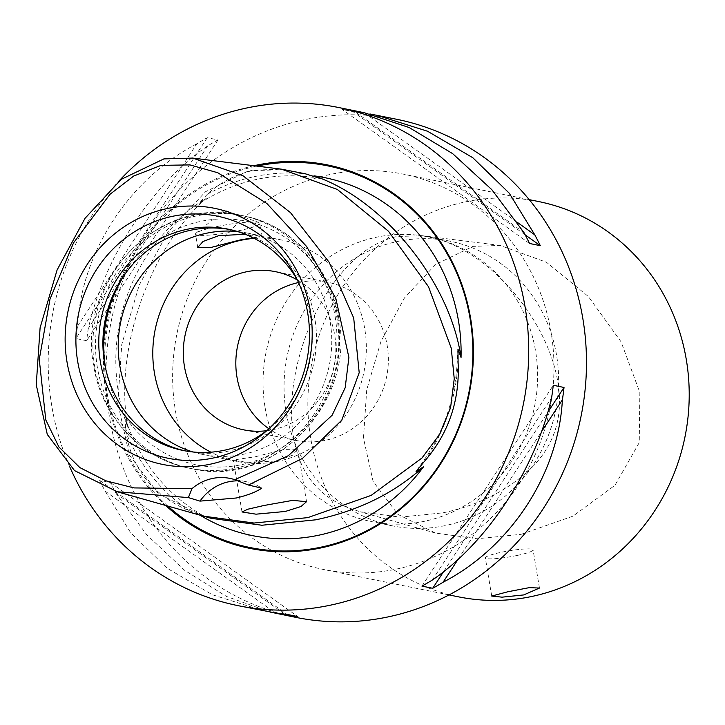 <?xml version="1.0" encoding="UTF-8"?>
<svg xmlns="http://www.w3.org/2000/svg" width="725" height="725" viewBox="0 0 725 725"><rect width="100%" height="100%" fill="white"/><g stroke="black" fill="none" stroke-linecap="round" stroke-linejoin="round"><path stroke-width="0.54" stroke-dasharray="3.62 2.72" d="M521.157 534.316L572.977 516.146L615.008 485.243L639.251 442.594L639.849 392.47L621.071 341.828L588.31 296.462L546.433 262.251L500.078 245.422L472.972 246.382L435.544 264.507L404.414 297.993L380.96 341.412L366.732 389.733L363.452 438.054L373.103 481.427L397.889 514.369L435.517 533.083L477.159 538.757L521.157 534.316M442.975 512.838C477.757 505.524 506.82 490.979 530.183 469.211C553.411 446.636 562.845 419.086 558.495 386.57C550.529 324.927 495.692 257.239 439.377 239.522L422.077 235.679L396.738 236.558C382.9 239.64 369.968 246.319 357.942 256.587C311.179 295.9 281.943 381.214 294.45 441.897A145.199 136.953 -78.5 0 0 347.565 507.473A145.199 136.953 -78.5 0 0 392.497 525.852A145.199 136.953 -78.5 0 0 530.183 469.211A145.199 136.953 -78.5 0 0 558.495 386.57A145.199 136.953 -78.5 0 0 556.555 355.205A145.199 136.953 -78.5 0 0 450.18 241.235A145.199 136.953 -78.5 0 0 439.377 239.522A145.199 136.953 -78.5 0 0 357.942 256.587A145.199 136.953 -78.5 0 0 286.121 411.873A145.199 136.953 -78.5 0 0 294.45 441.897C300.911 473.978 318.619 495.837 347.565 507.473L359.881 511.687L400.137 517.161L442.975 512.838M211.192 518.33L189.733 510.989C153.501 495.818 132.186 469.51 125.797 432.064L125.09 418.978L127.854 427.297A182.591 172.224 101.5 0 1 118.42 392.243A182.591 172.224 101.5 0 1 206.262 198.405L198.886 203.562L207.25 194.327C219.956 182.627 234.954 174.725 252.255 170.638L285.007 169.605M127.854 427.297C113.635 351.843 149.151 248.177 206.262 198.405M126.005 420.636C140.804 462.813 166.777 494.649 203.924 516.146L203.77 516.109M200 515.167A182.591 172.224 101.5 0 1 198.052 513.962M517.079 555.468A24.197 3.027 -9.5 0 1 485.333 557.86A24.197 3.027 -9.5 0 1 501.328 552.269A24.197 3.027 -9.5 0 1 533.074 549.876A24.197 3.027 -9.5 0 1 517.079 555.468M265.114 407.622A145.199 136.953 -78.5 0 0 371.49 521.592A145.199 136.953 -78.5 0 0 535.548 350.954A145.199 136.953 -78.5 0 0 429.173 236.975A145.199 136.953 -78.5 0 0 265.114 407.622M538.603 201.541A201.668 190.213 -78.5 0 0 310.744 438.543A201.668 190.213 -78.5 0 0 458.481 596.838M551.1 332.431A201.668 190.213 -78.5 0 0 403.363 174.136A201.668 190.213 -78.5 0 0 175.504 411.129A201.668 190.213 -78.5 0 0 323.241 569.424A201.668 190.213 -78.5 0 0 551.1 332.431M295.764 617.356A254.103 239.676 101.5 0 1 109.602 417.908A254.103 239.676 101.5 0 1 396.702 119.281M255.617 456.714L284.082 449.382L297.757 449.219L292.483 455.255L276.887 461.028L247.388 462.233L233.314 460.003L255.617 456.714M217.092 226.526A32.67 4.087 -9.5 0 1 259.024 222.539A32.67 4.087 -9.5 0 1 259.949 223.291A32.67 4.087 -9.5 0 1 238.362 230.84A32.67 4.087 -9.5 0 1 195.505 234.075A32.67 4.087 -9.5 0 1 196.131 233.06A32.67 4.087 -9.5 0 1 217.092 226.526M253.088 237.791L262.196 236.722L245.213 234.257M364.122 112.683L353.818 110.889A254.103 239.676 -78.5 0 0 342.173 109.439L352.939 111.623A254.103 239.676 101.5 0 1 364.584 113.064L369.931 113.952M196.847 143.777C129.286 178.812 81.436 251.992 77.557 326.214A254.103 239.676 -78.5 0 0 75.917 338.539L86.683 340.723A254.103 239.676 101.5 0 1 88.323 328.398C104.636 256.695 152.495 183.516 207.613 145.961A254.103 239.676 101.5 0 1 218.007 139.898L207.241 137.714A254.103 239.676 -78.5 0 0 196.847 143.777L77.557 326.214M69.555 466.338A254.103 239.676 101.5 0 1 51.828 406.199A254.103 239.676 101.5 0 1 118.619 181.404M253.94 165.726A195.614 184.512 -78.5 0 0 106.294 394.781A195.614 184.512 -78.5 0 0 165.599 505.434M298.519 282.542A80.665 76.089 101.5 0 1 328.117 282.342A80.665 76.089 101.5 0 1 387.213 345.662A80.665 76.089 101.5 0 1 296.072 440.465A80.665 76.089 101.5 0 1 268.893 428.756M297.259 279.895A80.665 76.089 101.5 0 1 334.696 335.013A80.665 76.089 101.5 0 1 266.691 430.704M254.23 238.371A112.937 106.521 101.5 0 1 282.007 240.075A112.937 106.521 101.5 0 1 364.738 328.715A112.937 106.521 101.5 0 1 237.138 461.444A112.937 106.521 101.5 0 1 210.893 452.201M237.61 231.574A112.937 106.521 101.5 0 1 247.415 233.06A112.937 106.521 101.5 0 1 330.156 321.71A112.937 106.521 101.5 0 1 202.556 454.43A112.937 106.521 101.5 0 1 192.941 451.983M230.042 229.562A112.937 106.521 101.5 0 1 232.109 229.961A112.937 106.521 101.5 0 1 314.849 318.61A112.937 106.521 101.5 0 1 187.249 451.331A112.937 106.521 101.5 0 1 185.192 450.887M297.495 280.303A112.937 106.521 101.5 0 1 299.543 284.091A112.937 106.521 101.5 0 1 310.726 317.767A112.937 106.521 101.5 0 1 270.434 427.732A112.937 106.521 101.5 0 1 267.072 430.414M270.017 612.045L226.49 596.439L184.585 570.294L147.012 535.077L115.918 493.335A254.103 239.676 101.5 0 1 110.408 482.515L99.642 480.331A254.103 239.676 -78.5 0 0 105.152 491.16L130.727 532.839L167.149 568.273L212.38 594.754L263.184 610.758M238.462 480.847A48.403 45.648 101.5 0 1 246.264 481.699A48.403 45.648 101.5 0 1 261.77 488.17M525.199 234.864L352.939 111.623M517.315 222.339L364.584 113.064M524.021 232.662L353.818 110.889M529.531 243.482L342.173 109.439M207.613 145.961L88.323 328.398M207.241 137.714L75.917 338.539M218.007 139.898L86.683 340.723M115.918 493.335L284.78 614.147M105.152 491.16L275.355 612.924M99.642 480.331L287 614.374M110.408 482.515L297.767 616.558M443.646 571.554L547.629 412.525M458.182 559.147L541.249 432.109M432.327 580.036L551.625 397.599M421.941 586.099L553.257 385.274M167.765 506.041A194.753 183.697 101.5 0 1 107.382 394.672A194.753 183.697 101.5 0 1 256.849 166.097M203.48 516.146L158.512 493.834L129.394 455.173L117.812 403.218L121.773 344.402L139.182 285.224L167.856 232.199L205.465 191.744L249.672 170.302L281.563 169.179M458.091 362.437A183.343 172.931 101.5 0 1 424.007 461.897M189.733 510.989A183.343 172.931 101.5 0 1 125.797 432.064M125.525 273.325A124.337 117.278 101.5 0 1 247.216 221.388A124.337 117.278 101.5 0 1 337.062 318.728A124.337 117.278 101.5 0 1 242.884 464.399A124.337 117.278 101.5 0 1 105.95 369.886M337.75 317.061A129.068 121.737 101.5 0 1 191.926 468.74A129.068 121.737 101.5 0 1 97.367 367.43A129.068 121.737 101.5 0 1 243.201 215.751A129.068 121.737 101.5 0 1 337.75 317.061M335.122 316.526A129.068 121.737 101.5 0 1 189.297 468.205A129.068 121.737 101.5 0 1 94.739 366.895A129.068 121.737 101.5 0 1 240.564 215.216A129.068 121.737 101.5 0 1 335.122 316.526M207.25 194.327A183.343 172.931 101.5 0 1 305.288 173.782M500.078 245.422L422.077 235.679M319.562 178.287C277.276 171.163 237.474 179.401 200.136 203.018M416.902 469.963C443.627 435.326 457.176 395.913 457.566 351.716M491.722 596.041L485.333 557.86M392.497 525.852L371.49 521.592M529.196 199.638L403.363 174.136M306.539 501.673L297.757 449.219M262.196 236.722L259.949 223.291M196.131 233.06L224.641 210.223L259.024 222.539M243.546 429.816L296.072 440.465M202.556 454.43L237.138 461.444M338.638 317.541C356.392 402.665 273.633 488.795 191.926 468.74L189.297 468.205C141.067 459.097 101.609 416.739 93.851 366.406C76.098 281.291 158.857 195.161 240.564 215.216L243.201 215.751C291.423 224.859 330.872 267.208 338.638 317.541M183.126 450.488L187.249 451.331M270.434 427.732L263.655 433.369M299.543 284.091L295.492 276.252M227.985 229.127L232.109 229.961M247.415 233.06L282.007 240.075M275.6 271.694L328.117 282.342M197.753 247.506L195.505 234.075M242.005 511.959L233.314 460.003M229.988 478.4L246.264 481.699M449.083 594.935L323.241 569.424M450.18 241.235L429.173 236.975M435.517 533.083L359.881 511.687M539.463 588.057L533.074 549.876"/><path stroke-width="1.09" d="M423.618 466.701C394.373 493.145 358.422 510.853 315.774 519.816L261.879 525.244L211.192 518.33L203.453 516.137L254.031 523.042L307.79 517.623L371.146 495.402L421.95 458.037L439.631 434.375L450.569 407.767L454.24 378.731L451.267 348.218L428.493 286.719L388.419 231.184L337.315 189.452L281.563 169.179L305.288 173.782L319.535 178.287L313.925 175.84A182.591 172.224 101.5 0 1 458.499 320.985A182.591 172.224 101.5 0 1 461.046 357.479L457.983 349.223L458.091 362.437C459.949 400.544 448.585 433.704 424.007 461.897L416.041 471.622L423.618 466.701A182.591 172.224 101.5 0 1 200 515.167M163.895 158.893L192.741 158.086L243.02 175.767L290.453 212.588L329.15 262.26L353.7 318.003L359.201 372.677L341.801 420.138L302.524 458.381L248.43 485.025L261.77 488.17C256.097 491.994 247.615 495.275 236.323 497.993L199.991 501.12L188.373 497.604L117.323 491.777L74.521 470.597L47.288 434.438L36.25 384.83L40.102 327.736L57.085 269.99L85.006 218.334L121.211 179.347L163.895 158.893M234.818 479.669L288.333 455.708L332.123 415.253L345.173 387.757L348.897 357.416L335.829 298.41L306.657 246.545L266.927 203.544L217.772 172.74L189.977 164.91L161.077 165.354L133.681 176.048L109.964 194.309L73.551 242.812L49.989 299.162L39.259 359.419L45.784 419.902L58.888 446.944L79.877 467.607L105.814 480.784L133.98 487.916L191.98 488.65A48.403 45.648 101.5 0 1 229.988 478.4A48.403 45.648 101.5 0 1 234.818 479.669L248.43 485.025M263.782 505.533L247.859 509.204L242.005 511.959L256.034 514.179L285.324 511.451L301.038 506.503L306.539 501.673L292.646 500.377L263.782 505.533M523.686 594.935L502.044 597.164L491.722 596.041L507.935 591.745L529.259 587.649L539.463 588.057L523.686 594.935M449.083 594.935L458.481 596.838A201.668 190.213 -78.5 0 0 686.339 359.836A201.668 190.213 -78.5 0 0 538.603 201.541L529.196 199.638M369.931 113.952L396.702 119.281A254.103 239.676 101.5 0 1 582.864 318.737A254.103 239.676 101.5 0 1 295.764 617.356L270.017 612.045M245.213 234.257L218.624 235.697L203.027 241.47L197.753 247.506L211.428 247.343L239.893 240.002L253.088 237.791M376.764 115.239L427.569 131.243L472.8 157.724L509.222 193.158L534.787 234.837A254.103 239.676 101.5 0 1 540.297 245.666L529.531 243.482A254.103 239.676 -78.5 0 0 524.021 232.662L491.767 189.624L452.663 153.646L409.108 127.5L364.122 112.683L338.928 107.572A254.103 239.676 101.5 0 1 525.09 307.028A254.103 239.676 101.5 0 1 237.99 605.647A254.103 239.676 101.5 0 1 69.555 466.338M118.619 181.404A254.103 239.676 101.5 0 1 338.928 107.572M165.599 505.434A195.614 184.512 -78.5 0 0 378.622 524.827A195.614 184.512 -78.5 0 0 470.625 318.438A195.614 184.512 -78.5 0 0 253.94 165.726M268.893 428.756A80.665 76.089 101.5 0 1 236.975 377.145A80.665 76.089 101.5 0 1 298.519 282.542M266.691 430.704A80.665 76.089 101.5 0 1 243.546 429.816A80.665 76.089 101.5 0 1 184.449 366.497A80.665 76.089 101.5 0 1 275.6 271.694A80.665 76.089 101.5 0 1 297.259 279.895M210.893 452.201A112.937 106.521 101.5 0 1 154.407 372.795A112.937 106.521 101.5 0 1 254.23 238.371M192.941 451.983A112.937 106.521 101.5 0 1 119.815 365.79A112.937 106.521 101.5 0 1 237.61 231.574M185.192 450.887A112.937 106.521 101.5 0 1 104.509 362.681A112.937 106.521 101.5 0 1 230.042 229.562M267.072 430.414A112.937 106.521 101.5 0 1 183.126 450.488A112.937 106.521 101.5 0 1 100.385 361.847A112.937 106.521 101.5 0 1 227.985 229.127A112.937 106.521 101.5 0 1 297.495 280.303M307.717 313.1A123.522 116.508 101.5 0 1 263.655 433.369A123.522 116.508 101.5 0 1 77.657 361.304A123.522 116.508 101.5 0 1 154.371 221.723A123.522 116.508 101.5 0 1 295.492 276.252A123.522 116.508 101.5 0 1 307.717 313.1M310.336 310.889A130.654 123.232 101.5 0 1 210.06 464.236A130.654 123.232 101.5 0 1 66.999 361.884A130.654 123.232 101.5 0 1 167.276 208.537A130.654 123.232 101.5 0 1 310.336 310.889M188.373 497.604L191.98 488.65M313.925 175.84C383.271 199.112 449.899 281.382 461.046 357.479M562.392 399.783C558.513 473.996 510.654 547.185 443.093 582.22A254.103 239.676 101.5 0 1 432.707 588.283L421.941 586.099A254.103 239.676 -78.5 0 0 432.327 580.036C487.445 542.481 535.304 469.293 551.625 397.599A254.103 239.676 -78.5 0 0 553.257 385.274L564.023 387.458A254.103 239.676 101.5 0 1 562.392 399.783L541.249 432.109M237.99 605.647L275.355 612.924A254.103 239.676 -78.5 0 0 287 614.374L297.767 616.558A254.103 239.676 101.5 0 1 286.13 615.108L275.817 613.314M199.991 501.12A48.403 45.648 101.5 0 1 238.462 480.847M540.297 245.666L525.199 234.864M534.787 234.837L517.315 222.339M284.78 614.147L286.13 615.108M432.707 588.283L443.646 571.554M547.629 412.525L564.023 387.458M443.093 582.22L458.182 559.147M256.849 166.097A194.753 183.697 101.5 0 1 470.099 318.665A194.753 183.697 101.5 0 1 379.284 523.668A194.753 183.697 101.5 0 1 167.765 506.041M105.95 369.886A124.337 117.278 101.5 0 1 105.478 367.258A124.337 117.278 101.5 0 1 125.525 273.325M203.498 516.155L117.323 491.777M281.608 169.188L192.741 158.086"/></g></svg>
